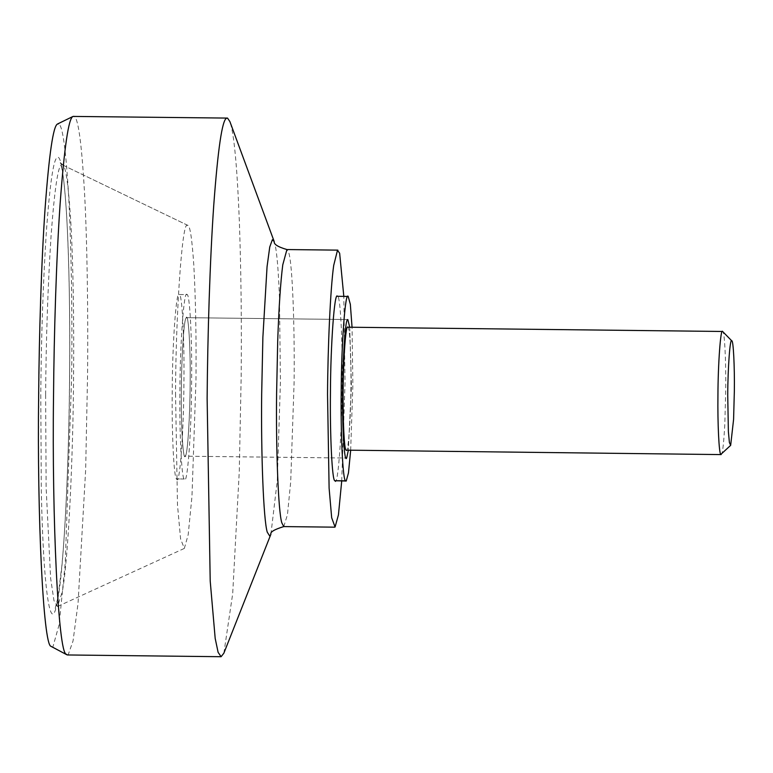 <?xml version="1.0" encoding="UTF-8"?>
<svg xmlns="http://www.w3.org/2000/svg" width="773" height="773" viewBox="0 0 773 773"><rect width="100%" height="100%" fill="white"/><g stroke="black" fill="none" stroke-linecap="round" stroke-linejoin="round"><path stroke-width="0.58" stroke-dasharray="3.87 2.9" d="M720.832 454.408C722.282 456.186 723.605 446.04 724.823 423.971L725.721 390.491C726.118 362.015 724.543 330.39 722.668 331.501M346.043 450.147C347.976 456.109 350.826 419.787 350.923 386.229C351.329 357.31 349.696 325.472 347.811 327.221L347.734 327.201M181.375 389.785C181.481 357.967 183.897 319.664 186.013 318.176L186.535 317.674L347.821 319.51L186.535 317.674L186.013 318.176C188.283 310.282 190.67 347.29 190.129 384.084C190.013 415.913 187.597 454.215 185.491 455.703L184.969 456.196L346.246 458.022L184.969 456.196L185.491 455.703C183.22 463.587 180.834 426.59 181.375 389.785C181.481 357.967 183.897 319.664 186.013 318.176C188.283 310.282 190.67 347.29 190.129 384.084C190.013 415.913 187.597 454.215 185.491 455.703C183.22 463.587 180.834 426.59 181.375 389.785M349.725 327.23L351.415 385.92L348.323 450.35L351.415 385.92L349.725 327.23M184.264 479.009L176.582 478.922C179.491 487.869 183.761 433.373 183.906 383.05C184.515 339.656 182.07 291.914 179.23 294.523L186.911 294.61C184.042 288.938 180.051 342.768 179.916 390.742C179.355 431.981 181.52 478.622 184.264 479.009C187.172 487.956 191.443 433.46 191.588 383.137C192.197 339.753 189.752 292.001 186.911 294.61L179.23 294.523C176.36 288.851 172.369 342.681 172.234 390.655C171.674 431.894 173.838 478.535 176.582 478.922L184.264 479.009M175.539 393.592L177.49 505.02L180.592 538.955L184.341 548.405L188.197 534.616L191.975 496.401L195.965 380.287C196.371 337.627 195.656 299.344 193.82 265.419C191.936 236.944 189.743 223.61 187.25 225.416C182.254 220.634 175.771 313.384 175.539 393.592M187.887 225.407L61.647 164.533L187.887 225.407M334.796 480.719C337.704 489.667 341.975 435.17 342.12 384.848C342.729 341.453 340.284 293.711 337.443 296.32L337.328 296.301M350.662 450.379L352.875 384.964L352.053 327.259M341.714 481.067L345.038 382.944L343.811 296.378M223.87 653.175L232.692 593.712L239.263 471.617L241.176 376.287C241.688 323.462 241.099 272.434 239.417 223.223C237.417 172.012 234.606 139.295 230.963 125.091L229.91 121.622M67.493 654.963L68.198 654.741L73.049 640.933L78.044 603.365L85.658 469.868L87.571 374.538C88.151 314.089 87.272 244.162 84.605 194.071C81.696 142.957 78.131 117.042 73.928 116.346L73.609 116.288M51.694 646.953L52.912 646.875L59.154 624.555L65.27 562.686L71.725 374.683C72.343 311.21 71.377 252.771 68.845 199.366C66.014 149.711 62.555 124.54 58.477 123.864L57.637 123.941M45.626 394.607C46.071 338.255 47.887 285.305 51.076 235.736C54.487 189.878 57.965 166.166 61.531 164.601L61.647 164.533C65.058 162.05 68.053 180.293 70.633 219.261C73.184 260.675 74.092 323.046 73.57 376.403C73.135 458.37 68.13 562.145 62.227 592.002L57.502 606.496L53.965 600.65L50.612 578.156L46.129 487.792L45.626 394.607M337.443 296.32L348.198 296.446M283.778 526.587L287.459 514.654L290.696 481.898L294.107 382.364C294.803 327.423 292.397 262.578 288.716 252.645L286.928 249.553M270.898 534.249L277.275 480.584L280.425 381.804L279.459 297.528C278.357 269.333 276.811 251.322 274.801 243.495L274.222 241.582M40.776 394.839L41.298 490.961C43.568 598.428 51.462 639.416 57.898 598.457C63.985 567.662 69.155 460.621 69.609 376.065C70.159 317.877 69.222 265.091 66.787 217.696C64.062 174.456 60.864 154.416 57.173 157.595C53.501 159.209 49.916 183.674 46.399 230.972C43.104 282.097 41.23 336.719 40.776 394.839M184.216 548.472L57.502 606.496L55.221 608.351L57.994 597.21L61.908 565.392C64.459 537.95 66.468 501.89 67.956 457.23C69.483 408.125 70.024 360.266 69.58 313.664C69.174 270.357 67.947 233.881 65.889 204.246C64.797 189.047 63.56 177.664 62.188 170.079L60.284 162.61L62.516 164.523"/><path stroke-width="1.16" d="M731.76 340.835L722.6 331.472C720.687 327.694 718.02 363.581 717.933 395.563C717.557 423.053 719.006 454.147 720.832 454.408L730.659 445.354L733.587 419.439L734.35 390.974C734.688 366.769 733.345 339.888 731.76 340.835C730.127 337.057 727.808 367.697 727.731 395.283L728.379 431.624L729.403 442.533L730.659 445.354M722.6 331.472L347.734 327.201M347.811 327.221C345.889 323.433 343.231 359.319 343.144 391.302C342.768 418.802 344.217 449.896 346.043 450.147L721.122 454.592M346.777 457.529L346.246 458.022L346.777 457.529C344.497 465.423 342.12 428.416 342.661 391.621C342.768 359.793 345.183 321.491 347.29 320.003L347.821 319.51L349.725 327.23L347.821 319.51L347.29 320.003C345.183 321.491 342.768 359.793 342.661 391.621C342.12 428.416 344.497 465.423 346.777 457.529L348.323 450.35L346.777 457.529M337.443 296.32C334.564 290.648 330.583 344.478 330.448 392.442C329.887 433.692 332.052 480.333 334.796 480.719L346.227 481.038L348.468 472.902L350.662 450.379M352.053 327.259L350.343 304.34L348.198 296.446L337.328 296.301M348.198 296.446C345.318 290.764 341.328 344.594 341.193 392.568C340.632 433.817 342.806 480.458 345.55 480.835L345.985 481.115M343.811 296.378L339.647 253.225L337.492 250.249L333.704 265.41C330.361 288.783 327.81 347.763 327.53 394.346L329.114 488.236L331.675 517.755L335.076 527.041L338.439 514.857L341.714 481.067M274.222 241.591L229.91 121.622L227.533 118.085L73.068 116.423M227.533 118.085L226.499 118.259C222.16 120.173 217.918 149.054 213.773 204.922C209.927 259.728 207.628 335.395 207.125 398.462L210.208 581.025L215.184 638.411L218.112 652.325L221.097 656.712L223.87 653.175L270.898 534.249M73.928 116.346L72.894 116.52C68.565 118.424 64.314 147.314 60.168 203.183C56.323 257.989 54.023 333.646 53.521 396.713C51.888 517.011 58.217 653.04 66.207 654.161L67.493 654.963L221.097 656.712M58.477 123.864L57.473 124.038C53.26 125.883 49.134 153.943 45.105 208.217C41.375 261.458 39.133 334.96 38.65 396.22C37.056 513.079 43.211 645.223 50.97 646.315L66.961 654.828M334.796 480.719L345.55 480.835M337.859 250.133L286.928 249.553L282.773 264.83C280.58 281.855 278.889 307.171 277.71 340.777L276.599 393.766C275.922 447.712 278.222 511.649 281.826 522.848L283.778 526.587L334.709 527.167M286.928 249.553C277.884 246.906 273.652 244.239 274.212 241.553L272.347 239.736L269.748 246.993L267.062 266.675L262.878 337.279L261.68 394.008C260.955 451.761 263.419 520.21 267.274 532.201L269.758 536.076L270.888 534.288C270.028 532.037 274.328 529.466 283.778 526.587M73.077 116.414L57.646 123.931"/></g></svg>

